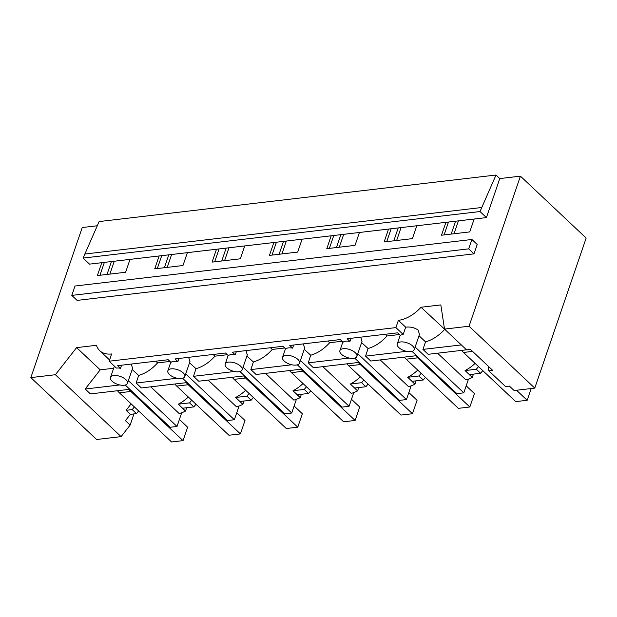 <?xml version="1.0" encoding="UTF-8"?>
<svg xmlns="http://www.w3.org/2000/svg" width="617" height="617" viewBox="0 0 617 617"><rect width="100%" height="100%" fill="white"/><g stroke="black" fill="none" stroke-linecap="round" stroke-linejoin="round"><path stroke-width="0.93" d="M534.769 388.116L586.15 238.054L520.424 176.154L469.043 326.223L534.769 388.116L514.123 390.538L509.418 386.103L505.531 386.558L488.849 370.84L492.728 370.393L470.478 349.43L466.599 349.885L444.518 329.092L469.043 326.223M455.577 221.21L451.166 234.09M448.497 222.035L444.086 234.915M445.914 222.344L441.502 235.224L469.753 231.907L474.157 219.027L89.519 264.13L83.102 258.083L99.113 221.565L496.014 175.027L499.778 178.575L486.42 217.593L480.003 211.546L496.014 175.027M458.416 220.878L454.004 233.758M471.905 239.481L477.211 244.479L474.003 253.857L468.696 248.859L471.905 239.481L75.004 286.018L71.796 295.396L468.696 248.859M466.514 349.808L428.144 354.312L422.938 349.407L425.522 341.864L419.005 335.725M488.116 366.043L488.849 370.84M414.223 349.685A8.962 4.172 -161.1 0 0 412.626 345.975A8.962 4.172 -161.1 0 0 400.61 341.949A8.962 4.172 -161.1 0 0 397.263 343.877A8.962 4.172 -161.1 0 0 398.867 347.587A8.962 4.172 -161.1 0 0 410.883 351.621A8.962 4.172 -161.1 0 0 414.223 349.685L419.475 334.368L418.079 330.049C414.423 327.55 410.282 326.601 405.662 327.187L398.389 320.339A29.878 18.433 -46.7 0 0 421.002 307.243L440.831 304.921L444.518 329.092M437.561 353.202L465.943 379.933A29.878 18.433 133.3 0 0 472.298 377.442L473.44 374.118M475.105 363.374A29.878 18.433 133.3 0 1 465.064 370.57L469.344 374.596A29.878 18.433 133.3 0 1 469.306 374.619L472.298 377.442M468.48 379.123L463.783 392.836L415.141 347.024M482.787 370.616L480.604 373.277L469.344 374.596M421.002 307.243L444.88 329.432M425.522 341.864A29.878 18.433 -46.7 0 0 444.595 329.463M461.308 344.911L422.938 349.407M478.507 366.591L476.324 369.251L465.064 370.57M480.604 373.277L476.324 369.251M405.662 327.187L403.179 334.445A8.962 4.172 -161.1 0 0 400.425 335.494L397.603 332.833L347.132 338.756L349.955 341.409L351.019 338.293M463.783 392.836L456.904 393.646L412.04 351.389M474.003 253.857L77.102 300.394L71.796 295.396M486.42 217.593L474.157 219.027M480.003 211.546L83.102 258.083M481.368 207.543L84.467 254.081M114.276 261.222L109.872 274.102M171.634 254.497L167.222 267.377M228.992 247.772L224.58 260.652M286.35 241.046L281.938 253.926M343.7 234.321L339.288 247.209M401.058 227.596L396.646 240.483M520.424 176.154L499.778 178.575M97.216 225.776L82.231 227.526L30.85 377.596L96.576 439.497L121.102 436.62L130.125 425.105L133.958 413.922M354.682 358.115L399.546 400.371L406.433 399.561L411.13 385.849M297.332 364.84L342.196 407.097L349.075 406.287L353.772 392.566M239.974 371.565L284.838 413.822L291.718 413.012L296.415 399.292M182.617 378.29L227.48 420.547L234.367 419.737L239.064 406.017M125.259 385.016L170.13 427.272L177.01 426.463L181.707 412.742M109.564 359.95L99.738 350.695A29.878 18.433 133.3 0 0 111.615 353.965L109.132 361.215L395.906 327.596L403.179 334.445M398.389 320.339L395.906 327.596M416.807 225.753L412.395 238.632L384.144 241.949L388.556 229.069M359.449 232.478L355.037 245.358L326.794 248.674L331.198 235.787M302.091 239.203L297.679 252.083L269.436 255.392L273.848 242.512M244.741 245.928L240.329 258.808L212.078 262.117L216.49 249.237M187.383 252.654L182.971 265.534L154.72 268.842L159.132 255.962M130.025 259.379L125.613 272.259L97.37 275.568L101.782 262.688M99.738 350.695A29.878 18.433 133.3 0 1 96.453 345.296L76.616 347.626L55.376 374.72L30.85 377.596M55.376 374.72L121.102 436.62M76.616 347.626L100.209 369.845L85.192 389.011L90.391 393.908L129.801 389.288M130.125 425.105L125.421 420.671L130.38 414.339L126.107 410.313L131.136 403.888M134.375 406.935L132.192 409.595L126.107 410.313M138.655 410.968L136.473 413.629L130.38 414.339M136.473 413.629L132.192 409.595M148.442 406.85L148.604 407.675L152.885 411.701L153.517 411.632M113.651 368.264L100.209 369.845M85.192 389.011L119.767 384.954M177.01 426.463L128.359 380.643M104.366 262.387L99.954 275.267M148.604 407.675L149.237 407.598M131.313 364.061L132.57 368.357M124.102 385.239A8.962 4.172 -161.1 0 0 127.449 383.311A8.962 4.172 -161.1 0 0 125.853 379.602A8.962 4.172 -161.1 0 0 113.837 375.568A8.962 4.172 -161.1 0 0 110.489 377.504A8.962 4.172 -161.1 0 0 112.086 381.213A8.962 4.172 -161.1 0 0 124.102 385.239M111.438 261.554L107.034 274.434M109.132 361.215L116.405 368.064A8.962 4.172 -161.1 0 1 120.531 368.31L121.595 365.195M406.541 351.328L365.588 356.132L365.727 355.724M365.719 355.716L368.079 348.505L361.593 342.612M406.433 399.561L357.783 353.749M380.211 359.927L408.585 386.658A29.878 18.433 -46.7 0 0 414.948 384.167L416.082 380.843M365.588 356.132L370.786 361.038L416.575 355.67M368.079 348.505C374.966 346.523 381.275 342.35 387.021 335.987L399.407 334.53M120.531 368.31L117.708 365.65L168.179 359.734L171.002 362.395A8.962 4.172 18.9 0 1 173.755 361.346A8.962 4.172 18.9 0 1 177.889 361.585L175.066 358.924L225.537 353.009L228.359 355.67A8.962 4.172 18.9 0 1 231.113 354.621A8.962 4.172 18.9 0 1 235.247 354.86L232.416 352.199L282.894 346.284L285.717 348.944A8.962 4.172 18.9 0 1 288.471 347.895A8.962 4.172 18.9 0 1 292.597 348.135L289.774 345.481L340.245 339.558L343.075 342.219A8.962 4.172 18.9 0 1 345.828 341.17A8.962 4.172 18.9 0 1 349.955 341.409M435.224 373.223L435.386 374.049L439.666 378.082L440.299 378.005M425.437 377.342L423.247 380.003L411.994 381.321A29.878 18.433 133.3 0 1 411.948 381.345L414.948 384.167M387.021 335.987L385.162 334.298M360.737 337.16L361.994 341.456M341.51 354.312A8.962 4.172 -161.1 0 0 353.526 358.346A8.962 4.172 -161.1 0 0 356.873 356.41A8.962 4.172 -161.1 0 0 355.276 352.7A8.962 4.172 -161.1 0 0 343.253 348.674A8.962 4.172 -161.1 0 0 339.913 350.603A8.962 4.172 -161.1 0 0 341.51 354.312M417.748 370.1A29.878 18.433 133.3 0 1 407.714 377.296L411.994 381.321M435.386 374.049L436.018 373.971M391.139 228.76L386.736 241.64M398.22 227.935L393.808 240.815M421.156 373.316L418.974 375.977L407.714 377.296M423.247 380.003L418.974 375.977M349.183 358.053L308.23 362.858L308.369 362.449M308.361 362.441L310.721 355.23L304.235 349.338M349.075 406.287L300.425 360.475M322.853 366.652L351.235 393.384A29.878 18.433 -46.7 0 0 357.59 390.893L358.724 387.569M308.23 362.858L313.436 367.763L359.225 362.387M310.721 355.23C317.608 353.248 323.925 349.075 329.663 342.713L342.049 341.255M377.866 379.949L378.028 380.774L382.309 384.8L382.941 384.73M368.079 384.067L365.896 386.728L354.636 388.047A29.878 18.433 133.3 0 1 354.598 388.07L357.59 390.893M329.663 342.713L327.804 341.016M303.379 343.885L304.636 348.181M284.152 361.038A8.962 4.172 -161.1 0 0 296.168 365.071A8.962 4.172 -161.1 0 0 299.515 363.135A8.962 4.172 -161.1 0 0 297.918 359.426A8.962 4.172 -161.1 0 0 285.902 355.4A8.962 4.172 -161.1 0 0 282.555 357.328A8.962 4.172 -161.1 0 0 284.152 361.038M360.39 376.825A29.878 18.433 133.3 0 1 350.356 384.021L354.636 388.047M378.028 380.774L378.661 380.697M292.597 348.135L293.669 345.019M333.789 235.486L329.378 248.366M340.862 234.661L336.458 247.54M363.799 380.033L361.616 382.702L350.356 384.021M365.896 386.728L361.616 382.702M291.833 364.778L250.872 369.583L253.363 361.955L246.885 356.063M291.718 413.012L243.075 367.2M265.495 373.378L293.877 400.109A29.878 18.433 -46.7 0 0 300.232 397.618L301.374 394.294M250.872 369.583L256.078 374.48L301.867 369.113M253.363 361.955C260.251 359.973 266.567 355.801 272.305 349.438L284.692 347.98M320.508 386.674L320.678 387.499L324.951 391.525L325.583 391.456M310.721 390.792L308.539 393.453L297.278 394.772A29.878 18.433 133.3 0 1 297.24 394.795L300.232 397.618M272.305 349.438L270.447 347.741M246.021 350.61L247.278 354.906M226.794 367.763A8.962 4.172 -161.1 0 0 238.818 371.789A8.962 4.172 -161.1 0 0 242.157 369.861A8.962 4.172 -161.1 0 0 240.561 366.151A8.962 4.172 -161.1 0 0 228.545 362.117A8.962 4.172 -161.1 0 0 225.197 364.053A8.962 4.172 -161.1 0 0 226.794 367.763M303.032 383.55A29.878 18.433 133.3 0 1 292.998 390.746L297.278 394.772M320.678 387.499L321.303 387.422M235.247 354.86L236.311 351.744M276.431 242.211L272.02 255.091M283.512 241.378L279.1 254.266M306.441 386.759L304.258 389.42L292.998 390.746M308.539 393.453L304.258 389.42M234.475 371.503L193.514 376.308L196.013 368.681L189.527 362.788M234.367 419.737L185.717 373.917M208.145 380.103L236.519 406.827A29.878 18.433 -46.7 0 0 242.882 404.336L244.016 401.019M193.522 376.308L198.72 381.206L244.509 375.838M196.013 368.681C202.893 366.699 209.209 362.526 214.955 356.156L227.341 354.706M263.158 393.399L263.32 394.224L267.601 398.25L268.233 398.181M253.363 397.518L251.181 400.178L239.92 401.497A29.878 18.433 133.3 0 1 239.882 401.52L242.882 404.336M214.955 356.156L213.089 354.466M188.671 357.336L189.92 361.631M169.444 374.488A8.962 4.172 -161.1 0 0 181.46 378.514A8.962 4.172 -161.1 0 0 184.807 376.586A8.962 4.172 -161.1 0 0 183.203 372.876A8.962 4.172 -161.1 0 0 171.187 368.843A8.962 4.172 -161.1 0 0 167.847 370.778A8.962 4.172 -161.1 0 0 169.444 374.488M245.682 390.276A29.878 18.433 133.3 0 1 235.648 397.471L239.92 401.497M263.32 394.224L263.953 394.147M177.889 361.585L178.953 358.469M219.074 248.936L214.662 261.816M226.154 248.103L221.742 260.991M249.091 393.484L246.9 396.145L235.648 397.471M251.181 400.178L246.9 396.145M177.118 378.229L136.164 383.034L136.303 382.625M136.295 382.617L138.655 375.406L132.169 369.514M150.787 386.828L179.161 413.552A29.878 18.433 -46.7 0 0 185.524 411.061L186.658 407.744M136.164 383.034L141.37 387.931L187.152 382.563M138.655 375.406C145.543 373.424 151.851 369.251 157.597 362.881L169.983 361.431M205.8 400.124L205.962 400.95L210.243 404.976L210.875 404.906M196.013 404.243L193.823 406.904L182.57 408.223A29.878 18.433 133.3 0 1 182.524 408.246L185.524 411.061M157.597 362.881L155.739 361.192M188.324 397.001A29.878 18.433 133.3 0 1 178.29 404.189L182.57 408.223M205.962 400.95L206.595 400.873M161.723 255.662L157.312 268.542M168.796 254.829L164.384 267.709M191.733 400.209L189.55 402.87L178.29 404.189M193.823 406.904L189.55 402.87M516.537 390.252L527.18 400.279L515.712 401.621L463.514 352.461A22.004 13.952 -96.7 0 1 461.624 350.387M531.206 388.533L527.18 400.279M406.156 359.187L417.624 357.837L469.83 407.004L458.354 408.346L406.156 359.187A22.004 13.952 -96.7 0 1 404.266 357.112M417.624 357.837A22.004 13.952 -96.7 0 1 415.735 355.762M466.19 385.833L474.419 393.584L469.83 407.004M348.798 365.912L360.266 364.562L412.472 413.729L401.004 415.071L348.798 365.912A22.004 13.952 -96.7 0 1 346.908 363.837M360.266 364.562A22.004 13.952 -96.7 0 1 358.384 362.488M408.832 392.551L417.069 400.31L412.472 413.729M291.44 372.637L302.916 371.287L355.114 420.455L343.646 421.797L291.44 372.637A22.004 13.952 -96.7 0 1 289.558 370.562M302.916 371.287A22.004 13.952 -96.7 0 1 301.027 369.213M351.474 399.276L359.711 407.035L355.114 420.455M234.09 379.362L245.558 378.013L297.764 427.18L286.288 428.522L234.09 379.362A22.004 13.952 -96.7 0 1 232.2 377.28M245.558 378.013A22.004 13.952 -96.7 0 1 243.669 375.938M294.116 406.001L302.353 413.76L297.764 427.18M176.732 386.088L188.2 384.738L240.406 433.905L228.938 435.247L176.732 386.088A22.004 13.952 -96.7 0 1 174.842 384.005M188.2 384.738A22.004 13.952 -96.7 0 1 186.319 382.663M236.766 412.727L245.003 420.486L240.406 433.905M119.374 392.805L130.85 391.463L183.048 440.631L171.58 441.973L119.374 392.805A22.004 13.952 -96.7 0 1 117.485 390.731M130.85 391.463A22.004 13.952 -96.7 0 1 128.961 389.389M179.408 419.452L187.645 427.211L183.048 440.631M463.514 352.461L472.568 351.397M400.209 335.286L397.263 343.877M132.632 368.179L127.449 383.311M114.376 366.159L110.489 377.504M362.056 341.278L356.873 356.41M342.851 342.011L339.913 350.603M304.698 348.003L299.515 363.135M285.494 348.736L282.555 357.328M247.34 354.729L242.157 369.861M228.143 355.461L225.197 364.053M189.982 361.454L184.807 376.586M170.786 362.187L167.847 370.778"/></g></svg>
